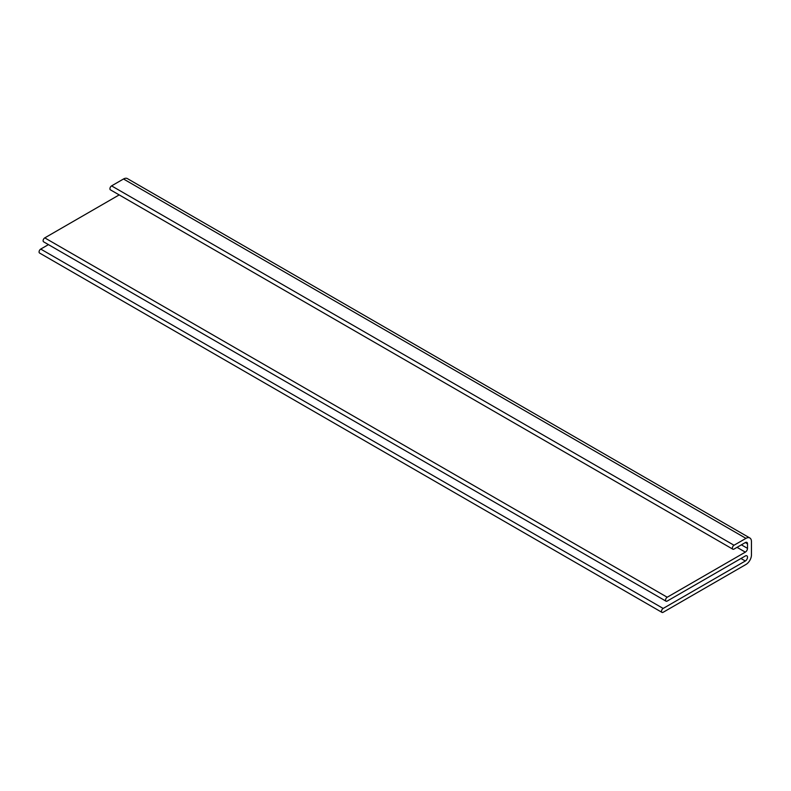 <?xml version="1.0" encoding="UTF-8"?>
<svg xmlns="http://www.w3.org/2000/svg" width="791" height="791" viewBox="0 0 791 791"><rect width="100%" height="100%" fill="white"/><g stroke="black" fill="none" stroke-linecap="round" stroke-linejoin="round"><path stroke-width="1.19" d="M745.33 561.007A3.085 1.78 120 0 0 747.347 558.288A3.085 1.78 120 0 0 746.872 555.816A3.085 1.78 120 0 0 745.33 555.974L667.208 601.071A2.343 1.355 -60 0 1 666.042 601.19A2.343 1.355 -60 0 1 665.676 599.311A2.343 1.355 -60 0 1 667.208 597.235L745.33 552.138A3.085 1.78 120 0 0 747.505 548.361L747.505 543.812A3.085 1.78 120 0 0 746.872 542.399A3.085 1.78 120 0 0 745.33 542.557L734.018 549.083A2.343 1.355 -60 0 1 732.852 549.201A2.343 1.355 -60 0 1 732.486 547.323A2.343 1.355 -60 0 1 734.018 545.246L745.953 538.364A7.772 4.489 -60 0 1 749.838 537.979A7.772 4.489 -60 0 1 751.45 541.538L751.45 554.956A7.772 4.489 -60 0 1 745.953 564.477L663.165 612.274A2.343 1.355 -60 0 1 661.998 612.392A2.343 1.355 -60 0 1 661.632 610.504A2.343 1.355 -60 0 1 663.165 608.437L745.33 561.007L740.969 558.486M119.194 194.902L44.771 237.873A2.343 1.355 120 0 0 43.238 239.94A2.343 1.355 120 0 0 43.594 241.819L666.042 601.19M749.838 537.979L127.4 178.608A7.772 4.489 120 0 0 123.505 178.993L111.58 185.885A2.343 1.355 120 0 0 110.048 187.951A2.343 1.355 120 0 0 110.404 189.83L732.852 549.201M48.439 244.617L40.727 249.076A2.343 1.355 120 0 0 39.194 251.143A2.343 1.355 120 0 0 39.55 253.021L661.998 612.392M667.208 597.235L44.771 237.873M737.034 547.342L745.33 552.138M747.505 548.361L741.385 544.831M745.33 542.557L747.505 543.812M734.018 545.246L111.58 185.885M123.505 178.993L745.953 538.364M663.165 608.437L40.727 249.076"/></g></svg>
